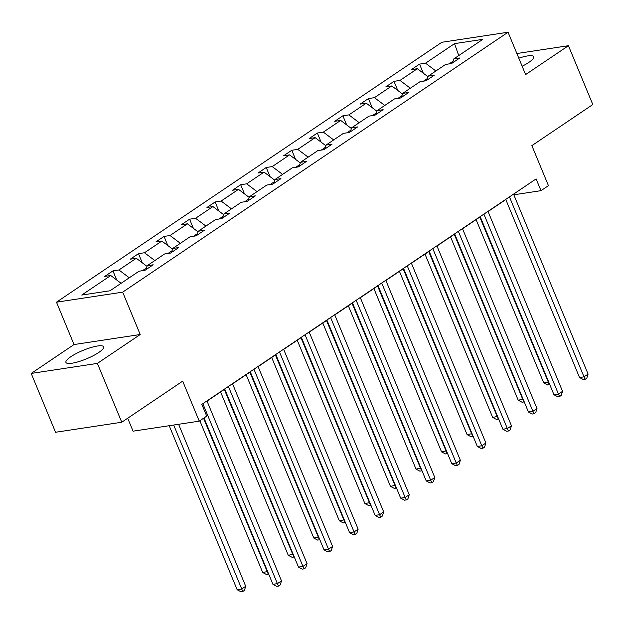 <?xml version="1.0" encoding="UTF-8"?>
<svg xmlns="http://www.w3.org/2000/svg" width="624" height="624" viewBox="0 0 624 624"><rect width="100%" height="100%" fill="white"/><g stroke="black" fill="none" stroke-linecap="round" stroke-linejoin="round"><path stroke-width="0.94" d="M98.717 352.498A20.389 4.571 -22.5 0 0 103.6 346.811A20.389 4.571 -22.5 0 0 90.792 347.591A20.389 4.571 -22.5 0 0 70.816 356.725A20.389 4.571 -22.5 0 0 65.926 362.411A20.389 4.571 -22.5 0 0 78.733 361.631A20.389 4.571 -22.5 0 0 98.717 352.498M522.14 66.245A20.389 4.571 -22.5 0 0 528.817 62.416A20.389 4.571 -22.5 0 0 533.699 56.729A20.389 4.571 -22.5 0 0 518.801 58.18M140.213 334.519L74.03 344.549L31.2 373.433L97.383 363.402L140.213 334.519L122.671 292.157L508.053 32.23L525.603 74.591L568.433 45.708L516.875 53.524M568.433 45.708L592.8 104.543L531.874 145.642L548.441 185.648L540.992 190.671L536.117 178.909L201.833 404.36L206.708 416.13L199.259 421.153L182.684 381.147L121.758 422.237L55.567 432.268L31.2 373.433M97.383 363.402L121.758 422.237M127.702 418.228L133.068 431.184L199.259 421.153M74.03 344.549L56.48 302.188L441.87 42.268L508.053 32.23M121.087 283.304L110.737 275.504L104.746 276.416L112.936 270.894L116.711 280.004M435.88 70.996L425.537 63.196L454.522 43.641L482.789 39.359L453.796 58.913L459.787 58.001L451.597 63.523L445.606 64.436L428.243 76.144L434.242 75.239L426.052 80.761L420.053 81.666L402.698 93.374L408.689 92.469L400.499 97.991L394.508 98.896L377.146 110.612L383.136 109.699L374.946 115.222L368.956 116.134L351.593 127.842L357.583 126.929L349.401 132.46L343.403 133.364L326.04 145.072L332.038 144.167L323.848 149.69L317.858 150.595L300.495 162.302L306.485 161.398L298.295 166.92L292.305 167.833L274.942 179.54L280.933 178.628L272.743 184.15L266.752 185.063L249.389 196.771L255.388 195.858L247.198 201.388L241.207 202.293L223.844 214.001L229.835 213.096L221.645 218.618L215.654 219.523L198.292 231.231L204.282 230.326L196.092 235.849L190.102 236.761L172.739 248.469L178.737 247.556L170.547 253.079L164.549 253.991L147.194 265.699L153.184 264.794L144.994 270.317L139.004 271.222L110.011 290.776L81.752 295.058L110.737 275.504M122.671 292.157L56.48 302.188M129.277 277.781L118.927 269.981L112.936 270.894M118.927 269.981L136.289 258.274L130.299 259.186L138.489 253.656L142.264 262.774M154.83 260.551L144.479 252.751L138.489 253.656M144.479 252.751L161.842 241.043L155.844 241.948L164.034 236.426L167.809 245.544M180.375 243.313L170.032 235.521L164.034 236.426M170.032 235.521L187.387 223.813L181.397 224.718L189.587 219.196L193.362 228.314M205.928 226.083L195.577 218.283L189.587 219.196M195.577 218.283L212.94 206.575L206.95 207.488L215.14 201.965L218.915 211.076M231.481 208.853L221.13 201.053L215.14 201.965M221.13 201.053L238.493 189.345L232.502 190.25L240.685 184.727L244.46 193.846M257.026 191.623L246.683 183.823L240.685 184.727M246.683 183.823L264.038 172.115L258.047 173.02L266.237 167.497L270.013 176.615M282.578 174.385L272.228 166.592L266.237 167.497M272.228 166.592L289.591 154.877L283.6 155.789L291.79 150.267L295.565 159.377M308.131 157.154L297.781 149.354L291.79 150.267M297.781 149.354L315.143 137.647L309.153 138.559L317.343 133.037L321.118 142.147M333.684 139.924L323.333 132.124L317.343 133.037M323.333 132.124L340.696 120.416L334.698 121.321L342.888 115.799L346.663 124.917M359.229 122.694L348.878 114.894L342.888 115.799M348.878 114.894L366.241 103.186L360.251 104.091L368.441 98.569L372.216 107.687M384.782 105.456L374.431 97.664L368.441 98.569M374.431 97.664L391.794 85.948L385.804 86.861L393.994 81.338L397.769 90.449M410.335 88.226L399.984 80.426L393.994 81.338M399.984 80.426L417.347 68.718L411.349 69.631L419.539 64.1L423.314 73.219M425.537 63.196L419.539 64.1M145.961 269.662L147.194 265.699M146.484 267.969L142.436 270.699M146.991 266.339L136.289 258.274M171.514 252.431L172.739 248.469M172.037 250.739L167.989 253.469M172.544 249.109L161.842 241.043M197.067 235.193L198.292 231.231M197.59 233.509L193.541 236.239M198.097 231.871L187.387 223.813M222.612 217.963L223.844 214.001M223.135 216.271L219.086 219.008M223.642 214.64L212.94 206.575M248.165 200.733L249.389 196.771M248.687 199.04L244.639 201.77M249.194 197.41L238.493 189.345M273.718 183.503L274.942 179.54M274.24 181.81L270.192 184.54M274.747 180.18L264.038 172.115M299.263 166.265L300.495 162.302M299.785 164.58L295.737 167.31M300.292 162.942L289.591 154.877M324.815 149.035L326.04 145.072M325.338 147.342L321.29 150.072M325.845 145.712L315.143 137.647M350.368 131.804L351.593 127.842M350.891 130.112L346.843 132.842M351.398 128.482L340.696 120.416M375.913 114.574L377.146 110.612M376.444 112.882L372.395 115.612M376.943 111.251L366.241 103.186M401.466 97.336L402.698 93.374M401.989 95.651L397.94 98.381M402.496 94.013L391.794 85.948M427.019 80.106L428.243 76.144M427.541 78.413L423.493 81.143M428.048 76.783L417.347 68.718M452.564 62.876L453.796 58.913M513.825 194.789L540.992 190.671M207.02 401.092L224.765 389.126M232.573 383.861L250.31 371.896M258.125 366.631L275.863 354.666M283.67 349.393L301.415 337.428M309.223 332.163L326.968 320.198M334.776 314.933L352.513 302.968M360.321 297.703L378.066 285.737M385.874 280.465L403.619 268.499M411.427 263.234L429.164 251.269M436.979 246.004L454.717 234.039M462.524 228.766L480.269 216.801M488.077 211.536L505.814 199.571M453.094 61.183L449.046 63.913M458.741 55.575L454.522 43.641M505.744 199.391L579.532 377.528L584.002 376.849L509.457 196.888M588.097 374.088L586.794 378.183L585.156 379.283L584.002 376.849L588.097 374.088L513.552 194.126M585.156 379.283L583.37 379.556L579.532 377.528M476.096 219.617L543.754 382.949L548.683 381.966M479.817 217.113L549.377 384.712L547.591 384.977L543.754 382.949M480.191 216.622L553.979 394.758L558.449 394.087L483.904 214.118M562.544 391.318L561.241 395.413L559.603 396.521L558.449 394.087L562.544 391.318L487.999 211.357M559.603 396.521L557.817 396.786L553.979 394.758M454.639 233.86L528.427 411.996L532.904 411.317L458.359 231.348M536.999 408.556L535.696 412.643L534.058 413.751L532.904 411.317L536.999 408.556L462.454 228.587M534.058 413.751L532.264 414.024L528.427 411.996M450.551 236.847L518.201 400.187L523.13 399.204M454.264 234.343L523.832 401.942L522.038 402.215L518.201 400.187M424.999 254.077L492.656 417.417L497.578 416.434M428.711 251.573L498.28 419.172L496.493 419.445L492.656 417.417M429.094 251.09L502.882 429.226L507.351 428.548L432.806 248.586M511.446 425.786L510.143 429.881L508.505 430.981L507.351 428.548L511.446 425.786L436.901 245.825M508.505 430.981L506.719 431.254L502.882 429.226M399.446 271.315L467.103 434.647L472.033 433.664M403.159 268.804L472.727 436.402L470.941 436.675L467.103 434.647M403.541 268.32L477.329 446.456L481.798 445.778L407.254 265.816M485.893 443.017L484.591 447.112L482.953 448.211L481.798 445.778L485.893 443.017L411.349 263.055M482.953 448.211L481.166 448.484L477.329 446.456M373.893 288.545L441.55 451.877L446.48 450.895M377.614 286.042L447.182 453.64L445.388 453.905L441.55 451.877M377.988 285.55L451.776 463.694L456.253 463.016L381.709 283.046M460.34 460.255L459.038 464.342L457.4 465.449L456.253 463.016L460.34 460.255L385.804 280.285M457.4 465.449L455.614 465.715L451.776 463.694M348.348 305.776L416.005 469.115L420.927 468.133M352.061 303.272L421.629 470.87L419.843 471.143L416.005 469.115M352.443 302.788L426.223 480.925L430.7 480.246L356.156 300.277M434.795 477.485L433.493 481.572L431.855 482.68L430.7 480.246L434.795 477.485L360.251 297.515M431.855 482.68L430.061 482.953L426.223 480.925M322.795 323.014L390.452 486.346L395.374 485.363M326.508 320.502L396.076 488.101L394.29 488.374L390.452 486.346M326.89 320.018L400.678 498.155L405.148 497.476L330.603 317.515M409.243 494.715L407.94 498.81L406.302 499.91L405.148 497.476L409.243 494.715L334.698 314.753M406.302 499.91L404.516 500.183L400.678 498.155M297.242 340.244L364.9 503.576L369.829 502.593M300.963 337.74L370.531 505.331L368.737 505.604L364.9 503.576M301.337 337.249L375.125 515.385L379.595 514.706L305.058 334.745M383.69 511.945L382.387 516.04L380.749 517.148L379.595 514.706L383.69 511.945L309.145 331.984M380.749 517.148L378.963 517.413L375.125 515.385M271.697 357.474L339.355 520.814L344.276 519.823M275.41 354.97L344.978 522.569L343.184 522.842L339.355 520.814M275.792 354.487L349.573 532.623L354.05 531.944L279.505 351.975M358.145 529.183L356.842 533.27L355.204 534.378L354.05 531.944L358.145 529.183L283.6 349.214M355.204 534.378L353.41 534.651L349.573 532.623M250.24 371.717L324.028 549.853L328.497 549.175L253.952 369.213M332.592 546.413L331.289 550.501L329.651 551.608L328.497 549.175L332.592 546.413L258.047 366.452M329.651 551.608L327.865 551.881L324.028 549.853M224.687 388.947L298.475 567.083L302.944 566.405L228.4 386.443M307.039 563.644L305.737 567.739L304.099 568.838L302.944 566.405L307.039 563.644L232.495 383.682M304.099 568.838L302.312 569.111L298.475 567.083M246.145 374.704L313.802 538.044L318.724 537.061M249.857 372.2L319.426 539.799L317.639 540.072L313.802 538.044M220.592 391.942L288.249 555.274L293.179 554.291M224.312 389.431L293.873 557.029L292.087 557.302L288.249 555.274M199.844 420.755L262.696 572.504L267.626 571.522M203.557 418.252L268.328 574.267L266.534 574.532L262.696 572.504M204.009 417.947L272.922 584.314L277.399 583.635L202.855 403.673M281.494 580.874L280.192 584.969L278.554 586.076L277.399 583.635L281.494 580.874L206.95 400.912M278.554 586.076L276.76 586.342L272.922 584.314M169.205 425.708L237.151 589.742L241.621 589.064L245.716 586.303L178.604 424.289M173.675 425.03L242.775 591.497L240.989 591.77L237.151 589.742M245.716 586.303L244.413 590.39L242.775 591.497"/></g></svg>
